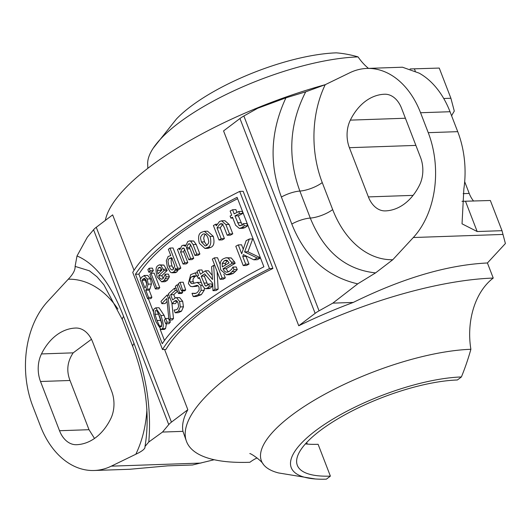 <?xml version="1.0" encoding="UTF-8"?>
<svg xmlns="http://www.w3.org/2000/svg" width="532" height="532" viewBox="0 0 532 532"><rect width="100%" height="100%" fill="white"/><g stroke="black" fill="none" stroke-linecap="round" stroke-linejoin="round"><path stroke-width="0.8" d="M132.734 272.377L162.513 349.551A202.665 63.973 -21.1 0 1 269.485 268.574L239.706 191.407A202.665 63.973 158.9 0 0 132.734 272.377M162.267 343.712L135.467 274.266A202.665 63.973 -21.1 0 1 237.086 197.339L263.885 266.791A202.665 63.973 158.9 0 0 162.267 343.712M135.467 274.266L138.872 274.146L140.654 278.755M237.611 198.689A198.31 62.596 158.9 0 0 138.872 274.146M148.355 298.711L153.549 312.184M160.132 329.242L164.474 340.487M162.513 349.551L165.957 349.431A198.31 62.596 158.9 0 1 272.929 268.454L269.485 268.574M239.706 191.407L243.151 191.287L272.929 268.454M122.526 319.971A17.436 5.506 -21.1 0 1 122.466 319.845L103.953 284.919L96.99 276.793L89.389 270.808L75.098 266.392L77.007 255.978L87.328 237.206L93.566 229.764L168.75 424.609A17.436 5.506 -21.1 0 1 171.444 422.129L96.259 227.284L112.651 214.875L134.044 270.303M164.594 349.477L187.836 409.72A198.31 62.596 158.9 0 0 182.961 431.352L186.552 441.567A198.31 62.596 -21.1 0 1 283.795 341.471A198.31 62.596 -21.1 0 1 493.244 278.07A65.376 45.885 -92 0 0 470.88 349.291A213.565 149.884 88 0 1 461.404 376.949L457.414 379.974A103.514 32.671 -21.1 0 0 348.081 413.065A103.514 32.671 -21.1 0 0 297.328 465.314A103.514 32.671 -21.1 0 0 330.385 476.127L318.103 444.3A103.514 32.671 -21.1 0 1 305.395 443.914M257.069 457.946A65.376 45.885 88 0 0 249.894 462.281A198.31 62.596 -21.1 0 1 186.552 441.567M357.704 283.855L375.572 272.896C345.614 269.717 323.848 251.443 310.289 218.073A17.436 5.506 158.9 0 0 291.809 224.038C304.73 256.717 326.695 276.653 357.717 283.869L332.826 303.134L319.054 310.834L243.869 115.989A17.436 5.506 158.9 0 0 239.952 118.51L223.56 130.919L298.745 325.764A198.31 62.596 -21.1 0 1 353.268 302.429C402.91 278.037 447.625 264.883 487.418 262.974L493.244 278.07M105.323 220.421A198.31 62.596 -21.1 0 1 325.245 84.681M257.288 258.04L244.594 251.889L249.362 238.994A202.665 63.973 158.9 0 0 246.15 240.677L241.694 253.771L238.276 244.906A202.665 63.973 158.9 0 0 235.796 246.276L243.237 265.568A202.665 63.973 -21.1 0 1 245.718 264.198L242.745 256.49L243.357 254.622L253.864 259.822A202.665 63.973 -21.1 0 1 257.288 258.04L260.467 257.927M238.276 244.906L241.568 244.793L243.237 249.122M249.362 238.994L252.74 238.881L247.905 251.776L260.095 257.648M244.594 251.889L247.905 251.776M243.237 265.568L246.509 265.455A198.31 62.596 158.9 0 1 249.009 264.085L245.718 264.198M242.745 256.49L246.037 256.377L249.009 264.085M246.15 256.018L246.037 256.377M253.864 259.822L257.222 259.709A198.31 62.596 158.9 0 1 260.5 258.013M148.162 284.141L147.224 278.987L144.012 275.503L147.763 275.45L150.496 278.874L151.447 284.028L149.931 288.996A198.31 62.596 158.9 0 0 149.12 290.113L151.893 297.308A198.31 62.596 158.9 0 0 150.968 298.618L147.603 298.738A202.665 63.973 -21.1 0 1 148.554 297.421L145.775 290.226A202.665 63.973 -21.1 0 1 146.606 289.109L148.162 284.141L151.447 284.028M145.775 290.226L149.12 290.113M148.554 297.421L151.893 297.308M141.964 280.351A202.665 63.973 -21.1 0 1 142.775 279.253L144.425 278.223L146.134 280.444L146.785 283.869L145.602 287.14A202.665 63.973 158.9 0 0 144.93 288.038L141.964 280.351L145.309 280.231L146.785 284.061M145.761 279.606A198.31 62.596 158.9 0 0 145.309 280.231M147.763 275.45L144.478 275.563L141.984 276.953A202.665 63.973 158.9 0 0 140.162 279.446L147.603 298.738M156.561 287.732L150.975 273.255A202.665 63.973 158.9 0 0 149.831 274.519L155.417 288.996A202.665 63.973 -21.1 0 1 156.561 287.732L159.78 287.626A198.31 62.596 158.9 0 0 158.649 288.883L155.417 288.996M150.975 273.255L154.194 273.149L159.78 287.626M148.834 272.191A202.665 63.973 -21.1 0 1 150.13 270.761L153.349 270.648A198.31 62.596 158.9 0 0 152.066 272.078L148.834 272.191L147.856 269.658A202.665 63.973 158.9 0 1 149.153 268.228L152.371 268.115L153.349 270.648M150.13 270.761L149.153 268.228M163.969 280.657L166.243 276.866L165.219 274.213A202.665 63.973 158.9 0 0 165.139 274.286L163.138 278.542L161.701 279.28L159.72 278.056L158.583 275.835A202.665 63.973 -21.1 0 1 164.042 270.635L160.711 265.182L159.234 264.903L157.778 265.754C155.677 267.15 155.497 270.881 157.246 276.946L161.662 281.834L163.969 280.657L167.128 280.544L164.834 281.721L161.662 281.834M158.476 267.829L159.587 267.25L160.405 267.53L161.987 270.01A202.665 63.973 158.9 0 0 157.864 273.98L157.372 270.469L158.476 267.829L160.671 267.749M158.583 275.835L161.761 275.729L163.271 278.409M165.219 274.213L168.365 274.1L169.389 276.76L167.128 280.544M166.243 276.866L169.389 276.76M161.136 268.327L160.538 271.38M157.372 270.469L160.544 270.362M164.042 270.635L167.188 270.522A198.31 62.596 158.9 0 0 161.761 275.729M160.711 265.182L163.856 265.076L167.188 270.522M159.547 264.87L163.856 265.076M207.593 247.52C210.699 246.416 211.543 242.725 210.113 236.447L204.394 231.307L201.695 232.225C198.616 233.462 197.838 237.152 199.354 243.297L204.92 248.444L207.593 247.52L210.745 247.407L208.059 248.338L204.92 248.444M204.394 231.307L207.553 231.201L213.285 236.341C214.735 242.512 213.891 246.196 210.745 247.407M207.959 237.784L208.77 241.455L208.557 243.064L206.782 245.425L205.226 245.957L201.389 241.967L200.544 238.289L200.737 236.693L202.499 234.319L204.142 233.774L206.522 235.097L207.959 237.784M205.618 234.233L204.488 235.304L203.683 238.196L204.527 241.854L206.848 245.378M170.792 255.593L168.152 256.477L166.31 260.72L167.42 267.423L170.466 272.244L171.364 272.71L173.598 272.151L174.875 270.402L175.587 268.022L176.159 269.491A202.665 63.973 -21.1 0 1 177.728 268.214L169.954 248.065A202.665 63.973 158.9 0 0 168.378 249.342L170.792 255.593L170.38 255.586L170.785 255.573M169.269 258.499L171.57 257.608L174.795 265.973L173.053 269.544L171.996 270.017L170.373 268.933L168.917 266.06L167.992 261.445L168.438 259.563L169.269 258.499L171.883 258.412M169.954 248.065L173.06 247.959L180.833 268.108A198.31 62.596 158.9 0 0 179.264 269.385L176.159 269.491M177.728 268.214L180.833 268.108M172.381 258.392C170.892 258.918 170.772 261.438 172.036 265.953L173.592 268.959M174.875 270.402L177.987 270.296L176.71 272.045L175.38 272.677L172.055 272.803M178.32 269.418L177.987 270.296M227.204 235.257A202.665 63.973 -21.1 0 1 229.511 233.96L232.777 233.847A198.31 62.596 158.9 0 0 230.449 235.144L227.204 235.257L224.019 227.004L222.323 224.019L221.226 223.646L219.796 224.145L222.376 224.058M229.511 233.96L225.887 224.564L221.638 220.82L219.497 221.492L216.238 225.847L215.613 224.238A202.665 63.973 158.9 0 0 213.412 225.535L218.998 240.012A202.665 63.973 -21.1 0 1 221.199 238.715L217.023 227.895L219.796 224.145M217.023 227.895L220.241 227.782L224.418 238.602A198.31 62.596 158.9 0 0 222.203 239.899L218.998 240.012M223.028 224.038L220.241 227.782M221.199 238.715L224.418 238.602M221.638 220.82L224.89 220.707L229.152 224.451L232.777 233.847M215.613 224.238L217.003 224.191M194.918 255.42A202.665 63.973 -21.1 0 1 196.787 254.13L193.103 244.594L190.582 241.129L189.891 240.883L187.803 241.488L185.488 246.323L183.181 245.212L181.784 245.804L179.763 249.887L179.151 248.291A202.665 63.973 158.9 0 0 177.462 249.568L183.048 264.045A202.665 63.973 -21.1 0 1 184.737 262.768L180.561 251.949L182.23 248.451L183.227 248.012L184.079 248.397L188.833 259.736A202.665 63.973 -21.1 0 1 190.609 258.452L186.419 247.706L188.228 244.135L189.099 243.716L190.15 244.082L191.686 247.041L194.918 255.42L198.03 255.313A198.31 62.596 158.9 0 1 199.899 254.023L196.787 254.13M184.737 262.768L187.836 262.662A198.31 62.596 158.9 0 0 186.153 263.938L183.048 264.045M180.561 251.949L183.66 251.842L187.836 262.662M179.151 248.291L180.195 248.258M190.582 241.129L193.695 241.023L196.222 244.487L199.899 254.023M189.465 240.856L193.695 241.023M184.631 249.162L183.66 251.842M188.833 259.736L191.939 259.629A198.31 62.596 158.9 0 1 193.715 258.346L190.609 258.452M186.419 247.706L189.525 247.599L193.715 258.346M190.655 244.747L189.525 247.599M162.227 328.729C163.962 327.38 163.51 322.977 160.857 315.509L155.73 307.848L154.473 308.64C152.784 309.917 153.309 314.326 156.042 321.867L160.996 329.534L162.227 328.729L165.545 328.616L164.335 329.421L160.996 329.534M155.73 307.848L159.028 307.735L164.135 315.396L165.359 318.868M166.45 323.769L165.545 328.616M158.157 313.042L161.901 324.168M159.487 325.996L157 320.517L154.985 314.292L155.304 310.781L155.969 310.356L157.199 311.326L159.766 316.859L161.748 323.09L161.402 326.588L160.491 326.987L159.487 325.996L161.748 325.917M241.681 227.703L244.308 225.847L243.463 223.653A202.665 63.973 158.9 0 0 243.317 223.733L241.481 225.249L239.979 225.741L239.048 225.442L234.958 215.912A202.665 63.973 -21.1 0 1 239.546 213.512L238.768 211.49A202.665 63.973 158.9 0 0 234.18 213.897L232.57 209.741A202.665 63.973 158.9 0 0 230.123 211.044L231.733 215.201A202.665 63.973 158.9 0 0 230.103 216.078L230.881 218.1A202.665 63.973 -21.1 0 1 232.511 217.222L235.603 225.242L239.327 228.408L241.681 227.703L245.039 227.583L242.951 228.275L239.327 228.408M239.546 213.512L242.925 213.392A198.31 62.596 158.9 0 0 238.296 215.799L242.393 225.322M238.768 211.49L242.146 211.377L242.925 213.392M234.958 215.912L238.296 215.799M239.048 225.442L241.255 225.362M243.463 223.653L246.841 223.54L247.686 225.728L245.039 227.583M244.308 225.847L247.686 225.728M232.57 209.741L235.915 209.621L236.993 212.414M230.881 218.1L232.823 218.034M165.718 323.795A202.665 63.973 -21.1 0 1 167.101 322.192L170.34 322.086A198.31 62.596 158.9 0 0 168.977 323.682L165.718 323.795L164.295 320.104A202.665 63.973 158.9 0 1 165.678 318.508L168.784 318.395M167.101 322.192L165.678 318.508M169.568 320.091L170.34 322.086M168.205 297.96L167.088 295.067A202.665 63.973 158.9 0 0 160.99 301.411L161.861 303.679A202.665 63.973 -21.1 0 1 166.769 298.519L168.97 320.111A202.665 63.973 -21.1 0 1 170.293 318.688L168.205 297.96L170.007 297.9M161.861 303.679L165.086 303.566A198.31 62.596 158.9 0 1 167.048 301.425M167.088 295.067L168.89 295.007M168.97 320.111L172.188 319.998A198.31 62.596 158.9 0 1 173.499 318.575L170.293 318.688M171.836 302.642L173.499 318.575M170.646 294.755A202.665 63.973 -21.1 0 1 175.267 290.538L174.396 288.278A202.665 63.973 158.9 0 0 168.418 293.784L172.255 303.725L174.163 301.272L176.292 300.52L178.001 302.735L178.646 306.385L177.522 309.006L175.733 309.917L174.21 309.963A202.665 63.973 158.9 0 0 174.11 310.063L175.168 312.796L178.353 311.267L180.328 306.911L179.537 301.378L176.577 297.754L175.806 297.654L172.634 299.902L170.646 294.755L173.798 294.648L175.028 297.834M175.806 297.654L179.71 297.647L182.669 301.272L183.46 306.804L181.498 311.16L178.326 312.69L175.168 312.796M174.21 309.963L175.753 309.91M177.495 291.237A198.31 62.596 158.9 0 0 173.798 294.648M175.267 290.538L177.156 290.479M174.396 288.278L176.139 288.211M172.255 303.725L175.414 303.612L177.316 301.165M175.746 300.427L176.292 300.52M177.01 284.853A202.665 63.973 158.9 0 0 175.294 286.329L178.526 293.544A202.665 63.973 -21.1 0 1 179.557 292.653L177.01 284.853L178.725 284.8M178.526 293.544L181.651 293.438A198.31 62.596 158.9 0 1 182.682 292.547L179.557 292.653M182.163 290.977L182.682 292.547M182.582 290.106L180.042 282.306L183.154 282.199L185.695 290A198.31 62.596 158.9 0 0 184.631 290.891L181.518 290.997A202.665 63.973 -21.1 0 1 182.582 290.106L185.695 290M180.042 282.306A202.665 63.973 158.9 0 0 178.267 283.789L181.518 290.997M198.197 294.775L201.116 290.379L200.817 285.358L197.186 282.352L192.976 283.576L191.307 283.516L190.07 281.894L189.784 280.477L190.569 277.91L191.68 276.766L194.067 275.809L196.341 276.035A202.665 63.973 -21.1 0 1 196.474 275.935L195.297 272.876L190.695 274.638L188.355 283.563L190.549 286.389L192.571 286.628L197.006 285.352L198.383 286.03L199.028 287.174L199.148 290.08L197.212 292.653L194.812 293.617L192.145 293.278A202.665 63.973 158.9 0 0 192.019 293.371L193.262 296.597L198.197 294.775L201.302 294.668L196.368 296.49L193.262 296.597M195.297 272.876L197.565 272.796M196.474 275.935L198.057 275.882M196.341 276.035L197.917 275.982M196.075 275.955L194.779 276.66L193.089 279.014L192.99 281.175L194.087 283.197M197.186 282.352L201.249 282.352M204.461 288.411L204.222 290.273L201.302 294.668M193.395 286.422L196.501 286.316L191.952 286.695M198.103 285.75L196.501 286.316M192.145 293.278L195.849 293.371M209.382 286.196L208.537 284.008A202.665 63.973 158.9 0 0 208.431 284.081L207.108 285.578L205.964 286.063L205.206 285.75L201.202 276.228A202.665 63.973 -21.1 0 1 204.62 273.86L212.667 283.25L212.953 290.658A202.665 63.973 -21.1 0 1 215.008 289.275L213.678 265.355A202.665 63.973 158.9 0 0 211.59 266.692L212.547 279.5L205.286 270.861A202.665 63.973 158.9 0 0 200.424 274.206L198.822 270.05A202.665 63.973 158.9 0 0 197 271.333L198.602 275.49A202.665 63.973 158.9 0 0 197.392 276.354L198.177 278.376A202.665 63.973 -21.1 0 1 199.38 277.511L202.479 285.531L204.694 288.53L205.924 288.69L207.467 288.025L209.382 286.196L212.501 286.09L210.579 287.918L209.043 288.583L205.671 288.716M198.177 278.376L199.7 278.322M198.822 270.05L201.934 269.943L202.911 272.484M205.286 270.861L208.411 270.755L212.228 275.303M213.678 265.355L214.709 265.315M208.537 284.008L211.656 283.902L212.501 286.09M205.206 285.75L206.941 285.691M201.202 276.228L204.315 276.121L207.793 284.953M205.718 275.144A198.31 62.596 158.9 0 0 204.315 276.121M212.953 290.658L216.078 290.545A198.31 62.596 158.9 0 1 218.133 289.169L215.008 289.275M217.142 271.626L218.133 289.169M230.063 273.561L234.04 269.717L233.016 267.057A202.665 63.973 158.9 0 0 232.89 267.13L231.626 269.232L229.219 271.453L226.971 272.218L225.608 271.985L224.285 271.014L223.021 268.8A202.665 63.973 -21.1 0 1 231.932 263.473L231.42 262.15L228.042 258.047L225.94 257.787L223.666 258.665C220.321 260.121 219.377 263.879 220.833 269.937L226.466 274.785L230.063 273.561L233.262 273.455L229.644 274.672L226.466 274.785M224.318 260.74L226.04 260.148L227.191 260.414L229.053 262.881A202.665 63.973 158.9 0 0 222.303 266.944L222.216 263.42L224.318 260.74L227.51 260.633L225.395 263.307L225.176 265.195M223.021 268.8L226.193 268.693L227.47 270.908L228.587 271.786M233.016 267.057L236.235 266.944L237.259 269.604L233.262 273.455M234.04 269.717L237.259 269.604M222.216 263.42L225.395 263.307M231.932 263.473L235.151 263.367A198.31 62.596 158.9 0 0 226.193 268.693M228.042 258.047L231.254 257.94L234.639 262.037L235.151 263.367M226.406 257.747L231.254 257.94M220.102 279.293A202.665 63.973 -21.1 0 1 222.15 278.003L225.309 277.89A198.31 62.596 158.9 0 0 223.254 279.187L220.102 279.293L212.328 259.144A202.665 63.973 158.9 0 1 214.376 257.847L217.535 257.741L220.062 264.284M222.15 278.003L214.376 257.847M223.839 274.086L225.309 277.89M147.83 168.325L147.71 164.561A135.434 42.746 -21.1 0 1 153.223 148.182L176.431 119.002A110.024 34.726 -21.1 0 1 336.344 52.848A213.565 149.884 88 0 1 358.056 56.897A65.376 45.885 -92 0 0 368.477 68.382M410.079 68.954L439.252 68.069L450.897 98.254L454.295 111.095A63.195 44.356 -92 0 0 451.615 115.81M464.682 181.671L469.224 193.442A26.148 18.354 -92 0 0 473.606 201.069M487.418 262.974L505.4 243.536L501.995 230.682L477.171 231.533L462.035 223.826L463.857 188.953A82.812 58.121 -92 0 0 457.726 131.657L450.032 111.727A82.812 58.121 -92 0 0 419.169 73.15L402.491 67.218M325.225 84.688L349.757 72.778A82.812 58.121 88 0 1 366.9 68.435A82.812 58.121 88 0 1 420.559 112.737L428.247 132.668A82.812 58.121 88 0 1 413.324 237.518L392.776 259.736A93.705 65.769 88 0 1 332.673 209.588A17.436 5.506 158.9 0 1 310.289 218.073L299.862 191.068C287.4 156.98 289.348 123.896 305.701 91.83L285.923 97.835C270.495 131.012 268.979 164.082 281.388 197.033A17.436 5.506 -21.1 0 1 299.862 191.068A17.436 5.506 158.9 0 0 322.252 182.582A93.705 65.769 88 0 1 325.225 84.688L305.701 91.83M353.268 302.429L332.826 303.134M375.572 272.896L392.776 259.736M243.869 115.989L257.641 108.282L285.923 97.835M298.745 325.764L315.137 313.355A17.436 5.506 -21.1 0 1 319.054 310.834M450.897 98.254L443.735 98.5M462.009 201.329L490.351 200.498L501.995 230.682M349.391 147.69A26.148 18.354 88 0 1 350.335 120.126A63.195 44.356 88 0 1 384.55 94.23A26.148 18.354 88 0 1 384.589 94.224A26.148 18.354 88 0 1 401.534 108.215L420.526 157.432A26.148 18.354 88 0 1 419.575 184.996A63.195 44.356 88 0 1 385.361 210.898A26.148 18.354 88 0 1 385.321 210.898A26.148 18.354 88 0 1 368.383 196.907L349.391 147.69L415.884 145.402M146.925 409.155A93.705 65.769 88 0 1 135.82 454.248C141.492 451.582 144.544 449.321 144.963 447.459L145.01 446.481L148.787 442.006C151.5 409.261 146.586 376.417 134.037 343.473A17.436 5.506 158.9 0 0 132.88 346.831A17.436 5.506 158.9 0 0 132.887 346.851L122.473 319.845A17.436 5.506 -21.1 0 1 123.617 316.46C110.842 283.795 95.308 263.633 77.007 255.965M135.82 454.248L111.288 466.158A82.812 58.121 88 0 1 94.144 470.494A82.812 58.121 88 0 1 40.492 426.199L32.798 406.262A82.812 58.121 88 0 1 47.72 301.411L68.276 279.2A93.705 65.769 88 0 1 117.931 309.065M75.098 266.392C75.338 269.97 73.064 274.239 68.276 279.2M168.75 424.609L162.513 432.057L148.787 442.006M144.91 447.964L144.963 447.459M76.495 444.705A26.148 18.354 88 0 1 76.455 444.705A26.148 18.354 88 0 1 59.511 430.714L40.518 381.497A26.148 18.354 88 0 1 41.469 353.933A63.195 44.356 88 0 1 75.684 328.038A26.148 18.354 88 0 1 75.724 328.038A26.148 18.354 88 0 1 92.668 342.023L111.66 391.239A26.148 18.354 88 0 1 110.709 418.804A63.195 44.356 88 0 1 76.495 444.705M96.259 227.284A17.436 5.506 158.9 0 0 93.566 229.764M182.961 431.352L162.513 432.057M187.836 409.72L171.444 422.129M94.503 438.448L89.01 429.703L70.018 380.486C66.254 370.791 67.305 361.58 73.183 352.849L91.457 339.29M94.144 470.494L129.728 469.271L167.633 465.852L192.458 464.995L214.19 459.734M307.316 444.1L306.698 442.491M470.88 349.291A135.434 42.746 -21.1 0 0 322.578 395.456A135.434 42.746 -21.1 0 0 263.453 464.516A135.434 42.746 -21.1 0 0 278.535 472.941L315.336 478.973A110.024 34.726 -21.1 0 0 326.389 479.152L330.385 476.127M315.336 478.973A110.024 34.726 -21.1 0 1 320.909 426.863A110.024 34.726 -21.1 0 1 461.404 376.949M153.223 148.182A135.434 42.746 -21.1 0 1 358.056 56.897M147.224 278.987L150.496 278.874M146.606 289.109L149.931 288.996M142.775 279.253L145.509 279.16M165.319 278.828L168.471 278.721M163.53 269.305L166.669 269.192M210.113 236.447L213.285 236.341M201.389 241.967L204.527 241.854M168.917 266.06L172.036 265.953M173.598 272.151L176.71 272.045M225.887 224.564L229.152 224.451M193.103 244.594L196.222 244.487M182.23 248.451L184.065 248.384M186.925 248.916L190.037 248.81M188.228 244.135L190.137 244.068M160.857 315.509L164.135 315.396M157 320.517L160.345 320.404M154.985 314.292L158.323 314.179M237.618 222.808L240.956 222.695M180.328 306.911L183.46 306.804M179.537 301.378L182.669 301.272M178.353 311.267L181.498 311.16M176.577 297.754L179.71 297.647M174.163 301.272L177.163 301.172M191.68 276.766L194.779 276.66M190.07 281.894L193.176 281.787M200.817 285.358L202.393 285.305M201.116 290.379L204.222 290.273M196.188 285.465L197.498 285.425M207.467 288.025L210.579 287.918M203.862 283.117L206.975 283.011M232.358 271.699L235.563 271.593M231.42 262.15L234.639 262.037M281.388 197.033L291.809 224.038M503.013 234.439L413.324 237.518M332.673 209.588L322.252 182.582M239.952 118.51L315.137 313.355M415.286 71.148L414.428 68.921M477.171 231.533L465.527 201.349M350.335 120.126L405.404 118.237M368.383 196.907L413.071 195.37M463.153 193.648L469.224 193.442M457.726 131.657L428.247 132.668M450.032 111.727L420.559 112.737M134.037 343.473L123.617 316.46M40.518 381.497L70.018 380.486M59.511 430.714L89.01 429.703M41.469 353.933L73.183 352.849M200.976 463.073L111.288 466.158M183.4 245.192L185.748 245.112M402.491 67.212L366.9 68.435M132.88 346.831C146.074 382.282 150.117 415.499 145.01 446.481M89.875 271.094L89.389 270.821M263.453 464.516C261.551 460.632 251.164 453.517 249.794 453.563"/></g></svg>
